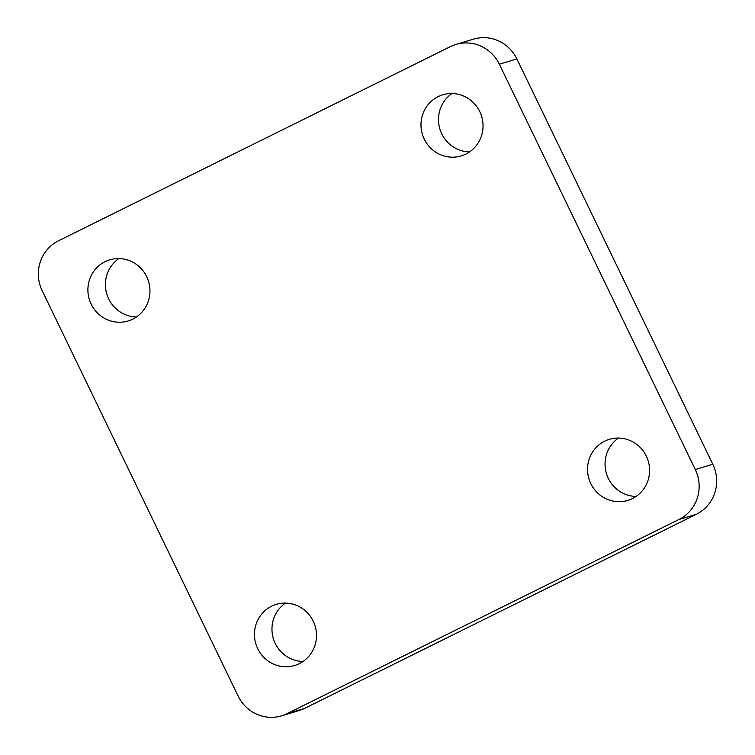 <?xml version="1.0" encoding="UTF-8"?>
<svg xmlns="http://www.w3.org/2000/svg" width="755" height="755" viewBox="0 0 755 755"><rect width="100%" height="100%" fill="white"/><g stroke="black" fill="none" stroke-linecap="round" stroke-linejoin="round"><path stroke-width="1.13" d="M271.602 606.208A31.918 30.955 73.2 0 1 276.264 604.368A31.918 30.955 73.2 0 1 314.269 623.545A31.918 30.955 73.2 0 1 299.357 663.636A31.918 30.955 73.2 0 1 294.686 665.476A31.918 30.955 73.2 0 1 256.691 646.299A31.918 30.955 73.2 0 1 271.602 606.208M105.049 261.692A31.918 30.955 73.2 0 1 109.72 259.852A31.918 30.955 73.2 0 1 147.716 279.02A31.918 30.955 73.2 0 1 132.804 319.11A31.918 30.955 73.2 0 1 128.142 320.96A31.918 30.955 73.2 0 1 90.138 301.783A31.918 30.955 73.2 0 1 105.049 261.692M604.679 441.165A31.918 30.955 73.2 0 1 609.342 439.325A31.918 30.955 73.2 0 1 647.346 458.493A31.918 30.955 73.2 0 1 632.435 498.583A31.918 30.955 73.2 0 1 627.764 500.433A31.918 30.955 73.2 0 1 589.768 481.256A31.918 30.955 73.2 0 1 604.679 441.165M438.127 96.649A31.918 30.955 73.2 0 1 442.798 94.8A31.918 30.955 73.2 0 1 480.803 113.977A31.918 30.955 73.2 0 1 465.892 154.067A31.918 30.955 73.2 0 1 461.22 155.917A31.918 30.955 73.2 0 1 423.215 136.74A31.918 30.955 73.2 0 1 438.127 96.649M451.962 93.526A31.918 30.955 -106.8 0 0 439.891 129.011A31.918 30.955 -106.8 0 0 469.563 151.906M618.515 438.042A31.918 30.955 -106.8 0 0 606.435 473.527A31.918 30.955 -106.8 0 0 636.116 496.431M118.884 258.569A31.918 30.955 -106.8 0 0 106.814 294.054A31.918 30.955 -106.8 0 0 136.485 316.958M285.437 603.094A31.918 30.955 -106.8 0 0 273.357 638.579A31.918 30.955 -106.8 0 0 303.038 661.474M42.195 290.75L238.127 696.063A37.542 36.41 -106.8 0 0 281.615 715.834A37.542 36.41 -106.8 0 0 287.108 713.664L678.971 519.487A37.542 36.41 -106.8 0 0 695.298 469.534L499.357 64.213A37.542 36.41 -106.8 0 0 455.869 44.451A37.542 36.41 -106.8 0 0 450.376 46.621L58.512 240.788A37.542 36.41 -106.8 0 0 42.195 290.75M281.615 715.834L299.131 710.549A37.542 36.41 -106.8 0 0 304.624 708.379L696.487 514.212A37.542 36.41 -106.8 0 0 712.805 464.25L516.873 58.937A37.542 36.41 -106.8 0 0 473.385 39.166L455.869 44.451M287.108 713.664L304.624 708.379M678.971 519.487L696.487 514.212M695.298 469.534L712.805 464.25M499.357 64.213L516.873 58.937"/></g></svg>
